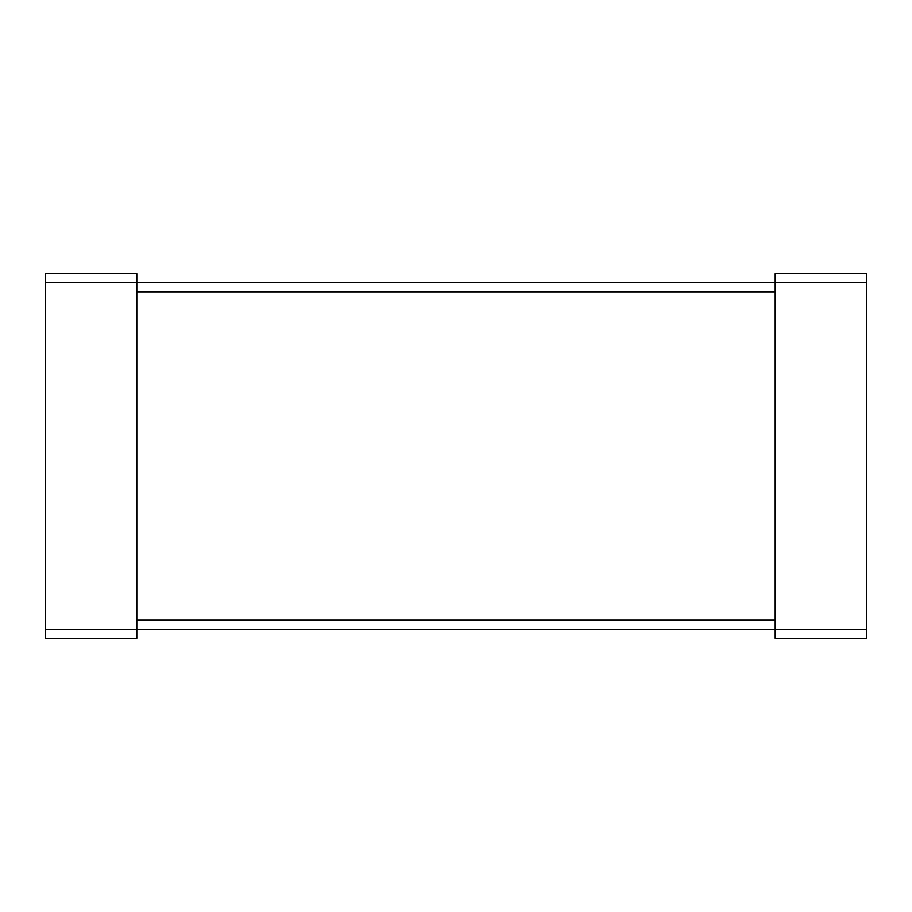 <?xml version="1.0" encoding="UTF-8"?>
<svg xmlns="http://www.w3.org/2000/svg" width="912" height="912" viewBox="0 0 912 912"><rect width="100%" height="100%" fill="white"/><g stroke="black" fill="none" stroke-linecap="round" stroke-linejoin="round"><path stroke-width="1.37" d="M866.4 282.72L866.4 273.6L775.2 273.6L775.2 282.72L866.4 282.72L866.4 638.4L775.2 638.4L775.2 282.72L136.8 282.72L136.8 273.6L45.6 273.6L45.6 282.72L136.8 282.72L136.8 629.28L866.4 629.28M45.6 629.28L45.6 638.4L136.8 638.4L136.8 629.28L45.6 629.28L45.6 282.72M136.8 291.84L775.2 291.84M136.8 620.16L775.2 620.16"/></g></svg>
